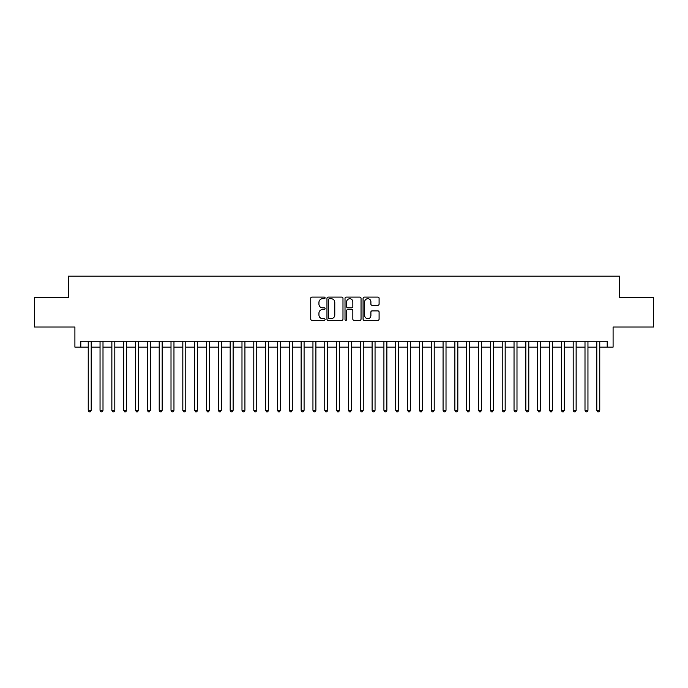 <?xml version="1.0" encoding="UTF-8"?>
<svg xmlns="http://www.w3.org/2000/svg" width="688" height="688" viewBox="0 0 688 688"><rect width="100%" height="100%" fill="white"/><g stroke="black" fill="none" stroke-linecap="round" stroke-linejoin="round"><path stroke-width="1.03" d="M325.071 297.895A0.817 0.817 0 0 0 324.263 297.087L311.931 297.087A1.161 1.161 0 0 0 310.77 298.248L310.77 319.146A1.161 1.161 0 0 0 311.931 320.307L324.263 320.307A0.817 0.817 0 0 0 325.071 319.49A0.817 0.817 0 0 0 324.263 318.682L322.663 318.682A3.715 3.715 0 0 1 318.948 314.966L318.948 313.221A3.715 3.715 0 0 1 322.663 309.505L324.263 309.505A0.817 0.817 0 0 0 325.071 308.697A0.817 0.817 0 0 0 324.263 307.88L322.663 307.88A3.715 3.715 0 0 1 318.948 304.165L318.948 302.428A3.715 3.715 0 0 1 322.663 298.712L324.263 298.712A0.817 0.817 0 0 0 325.071 297.895M377.927 305.266A1.161 1.161 0 0 0 379.088 304.105L379.088 298.248A1.161 1.161 0 0 0 377.927 297.087L364.227 297.087A1.161 1.161 0 0 0 363.066 298.248L363.066 319.146A1.161 1.161 0 0 0 364.227 320.307L377.927 320.307A1.161 1.161 0 0 0 379.088 319.146L379.088 312.06A1.161 1.161 0 0 0 377.927 310.899L372.07 310.899A1.161 1.161 0 0 0 370.909 312.06L370.909 315.568A3.105 3.105 0 0 1 367.805 318.682A3.105 3.105 0 0 1 364.692 315.568L364.692 301.817A3.105 3.105 0 0 1 367.805 298.712A3.105 3.105 0 0 1 370.909 301.817L370.909 304.105A1.161 1.161 0 0 0 372.07 305.266L377.927 305.266M80.823 347.13L80.823 341.222L607.177 341.222L607.177 347.13L613.085 347.13L613.085 327.024L653.6 327.024L653.6 297.457L619.596 297.457L619.596 276.163L68.404 276.163L68.404 297.457L34.4 297.457L34.4 327.024L74.915 327.024L74.915 347.13L88.219 347.13M342.985 298.248A1.161 1.161 0 0 0 341.824 297.087L328.124 297.087A1.161 1.161 0 0 0 326.963 298.248L326.963 319.146A1.161 1.161 0 0 0 328.124 320.307L341.824 320.307A1.161 1.161 0 0 0 342.985 319.146L342.985 298.248M346.176 297.087L359.876 297.087A1.161 1.161 0 0 1 361.037 298.248L361.037 319.146A1.161 1.161 0 0 1 359.876 320.307L354.01 320.307A1.161 1.161 0 0 1 352.849 319.146L352.849 310.666A1.161 1.161 0 0 0 351.688 309.505L347.801 309.505A1.161 1.161 0 0 0 346.64 310.666L346.64 319.49A0.817 0.817 0 0 1 345.832 320.307A0.817 0.817 0 0 1 345.015 319.49L345.015 298.248A1.161 1.161 0 0 1 346.176 297.087M91.177 347.13L100.044 347.13M103.002 347.13L111.877 347.13M114.827 347.13L123.702 347.13M126.661 347.13L135.527 347.13M138.486 347.13L147.361 347.13M150.319 347.13L159.186 347.13M162.144 347.13L171.011 347.13M173.969 347.13L182.845 347.13M185.803 347.13L194.67 347.13M197.628 347.13L206.495 347.13M209.453 347.13L218.328 347.13M221.287 347.13L230.153 347.13M233.112 347.13L241.987 347.13M244.937 347.13L253.812 347.13M256.77 347.13L265.637 347.13M268.595 347.13L277.47 347.13M280.42 347.13L289.295 347.13M292.254 347.13L301.12 347.13M304.079 347.13L312.954 347.13M315.912 347.13L324.779 347.13M327.737 347.13L336.604 347.13M339.562 347.13L348.438 347.13M351.396 347.13L360.263 347.13M363.221 347.13L372.088 347.13M375.046 347.13L383.921 347.13M386.88 347.13L395.746 347.13M398.705 347.13L407.58 347.13M410.53 347.13L419.405 347.13M422.363 347.13L431.23 347.13M434.188 347.13L443.063 347.13M446.013 347.13L454.888 347.13M457.847 347.13L466.713 347.13M469.672 347.13L478.547 347.13M481.505 347.13L490.372 347.13M493.33 347.13L502.197 347.13M505.155 347.13L514.031 347.13M516.989 347.13L525.856 347.13M528.814 347.13L537.681 347.13M540.639 347.13L549.514 347.13M552.473 347.13L561.339 347.13M564.298 347.13L573.173 347.13M576.123 347.13L584.998 347.13M587.956 347.13L596.823 347.13M599.781 347.13L607.177 347.13M329.397 298.712A0.817 0.817 0 0 0 328.589 299.521L328.589 317.865A0.817 0.817 0 0 0 329.397 318.682L331.083 318.682A3.715 3.715 0 0 0 334.798 314.966L334.798 302.428A3.715 3.715 0 0 0 331.083 298.712L329.397 298.712M352.849 301.869A3.105 3.105 0 0 0 349.745 298.764A3.105 3.105 0 0 0 346.64 301.869L346.64 306.719A1.161 1.161 0 0 0 347.801 307.88L351.688 307.88A1.161 1.161 0 0 0 352.849 306.719L352.849 301.869M91.177 341.222L91.177 410.297L88.219 410.297L88.219 341.222M91.177 410.297L90.291 411.837L89.105 411.837L88.219 410.297M103.002 341.222L103.002 410.297L100.044 410.297L100.044 341.222M103.002 410.297L102.116 411.837L100.93 411.837L100.044 410.297M114.827 341.222L114.827 410.297L111.877 410.297L111.877 341.222M114.827 410.297L113.941 411.837L112.763 411.837L111.877 410.297M126.661 341.222L126.661 410.297L123.702 410.297L123.702 341.222M126.661 410.297L125.775 411.837L124.588 411.837L123.702 410.297M138.486 341.222L138.486 410.297L135.527 410.297L135.527 341.222M138.486 410.297L137.6 411.837L136.413 411.837L135.527 410.297M150.319 341.222L150.319 410.297L147.361 410.297L147.361 341.222M150.319 410.297L149.425 411.837L148.247 411.837L147.361 410.297M162.144 341.222L162.144 410.297L159.186 410.297L159.186 341.222M162.144 410.297L161.259 411.837L160.072 411.837L159.186 410.297M173.969 341.222L173.969 410.297L171.011 410.297L171.011 341.222M173.969 410.297L173.084 411.837L171.905 411.837L171.011 410.297M185.803 341.222L185.803 410.297L182.845 410.297L182.845 341.222M185.803 410.297L184.909 411.837L183.73 411.837L182.845 410.297M197.628 341.222L197.628 410.297L194.67 410.297L194.67 341.222M197.628 410.297L196.742 411.837L195.555 411.837L194.67 410.297M209.453 341.222L209.453 410.297L206.495 410.297L206.495 341.222M209.453 410.297L208.567 411.837L207.389 411.837L206.495 410.297M221.287 341.222L221.287 410.297L218.328 410.297L218.328 341.222M221.287 410.297L220.401 411.837L219.214 411.837L218.328 410.297M233.112 341.222L233.112 410.297L230.153 410.297L230.153 341.222M233.112 410.297L232.226 411.837L231.039 411.837L230.153 410.297M244.937 341.222L244.937 410.297L241.987 410.297L241.987 341.222M244.937 410.297L244.051 411.837L242.873 411.837L241.987 410.297M256.77 341.222L256.77 410.297L253.812 410.297L253.812 341.222M256.77 410.297L255.884 411.837L254.698 411.837L253.812 410.297M268.595 341.222L268.595 410.297L265.637 410.297L265.637 341.222M268.595 410.297L267.709 411.837L266.523 411.837L265.637 410.297M280.42 341.222L280.42 410.297L277.47 410.297L277.47 341.222M280.42 410.297L279.534 411.837L278.356 411.837L277.47 410.297M292.254 341.222L292.254 410.297L289.295 410.297L289.295 341.222M292.254 410.297L291.368 411.837L290.181 411.837L289.295 410.297M304.079 341.222L304.079 410.297L301.12 410.297L301.12 341.222M304.079 410.297L303.193 411.837L302.006 411.837L301.12 410.297M315.912 341.222L315.912 410.297L312.954 410.297L312.954 341.222M315.912 410.297L315.018 411.837L313.84 411.837L312.954 410.297M327.737 341.222L327.737 410.297L324.779 410.297L324.779 341.222M327.737 410.297L326.852 411.837L325.665 411.837L324.779 410.297M339.562 341.222L339.562 410.297L336.604 410.297L336.604 341.222M339.562 410.297L338.677 411.837L337.498 411.837L336.604 410.297M351.396 341.222L351.396 410.297L348.438 410.297L348.438 341.222M351.396 410.297L350.502 411.837L349.323 411.837L348.438 410.297M363.221 341.222L363.221 410.297L360.263 410.297L360.263 341.222M363.221 410.297L362.335 411.837L361.148 411.837L360.263 410.297M375.046 341.222L375.046 410.297L372.088 410.297L372.088 341.222M375.046 410.297L374.16 411.837L372.982 411.837L372.088 410.297M386.88 341.222L386.88 410.297L383.921 410.297L383.921 341.222M386.88 410.297L385.994 411.837L384.807 411.837L383.921 410.297M398.705 341.222L398.705 410.297L395.746 410.297L395.746 341.222M398.705 410.297L397.819 411.837L396.632 411.837L395.746 410.297M410.53 341.222L410.53 410.297L407.58 410.297L407.58 341.222M410.53 410.297L409.644 411.837L408.466 411.837L407.58 410.297M422.363 341.222L422.363 410.297L419.405 410.297L419.405 341.222M422.363 410.297L421.477 411.837L420.291 411.837L419.405 410.297M434.188 341.222L434.188 410.297L431.23 410.297L431.23 341.222M434.188 410.297L433.302 411.837L432.116 411.837L431.23 410.297M446.013 341.222L446.013 410.297L443.063 410.297L443.063 341.222M446.013 410.297L445.127 411.837L443.949 411.837L443.063 410.297M457.847 341.222L457.847 410.297L454.888 410.297L454.888 341.222M457.847 410.297L456.961 411.837L455.774 411.837L454.888 410.297M469.672 341.222L469.672 410.297L466.713 410.297L466.713 341.222M469.672 410.297L468.786 411.837L467.599 411.837L466.713 410.297M481.505 341.222L481.505 410.297L478.547 410.297L478.547 341.222M481.505 410.297L480.611 411.837L479.433 411.837L478.547 410.297M493.33 341.222L493.33 410.297L490.372 410.297L490.372 341.222M493.33 410.297L492.445 411.837L491.258 411.837L490.372 410.297M505.155 341.222L505.155 410.297L502.197 410.297L502.197 341.222M505.155 410.297L504.27 411.837L503.091 411.837L502.197 410.297M516.989 341.222L516.989 410.297L514.031 410.297L514.031 341.222M516.989 410.297L516.095 411.837L514.916 411.837L514.031 410.297M528.814 341.222L528.814 410.297L525.856 410.297L525.856 341.222M528.814 410.297L527.928 411.837L526.741 411.837L525.856 410.297M540.639 341.222L540.639 410.297L537.681 410.297L537.681 341.222M540.639 410.297L539.753 411.837L538.575 411.837L537.681 410.297M552.473 341.222L552.473 410.297L549.514 410.297L549.514 341.222M552.473 410.297L551.587 411.837L550.4 411.837L549.514 410.297M564.298 341.222L564.298 410.297L561.339 410.297L561.339 341.222M564.298 410.297L563.412 411.837L562.225 411.837L561.339 410.297M576.123 341.222L576.123 410.297L573.173 410.297L573.173 341.222M576.123 410.297L575.237 411.837L574.059 411.837L573.173 410.297M587.956 341.222L587.956 410.297L584.998 410.297L584.998 341.222M587.956 410.297L587.07 411.837L585.884 411.837L584.998 410.297M599.781 341.222L599.781 410.297L596.823 410.297L596.823 341.222M599.781 410.297L598.895 411.837L597.709 411.837L596.823 410.297"/></g></svg>
